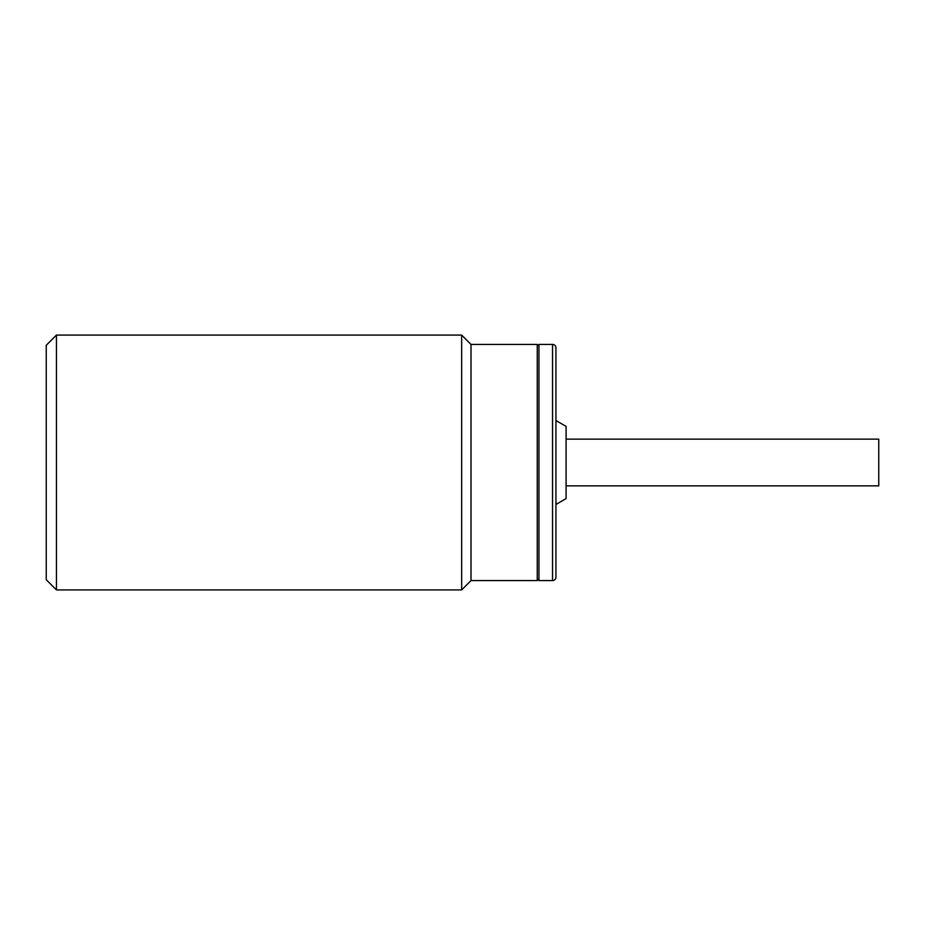 <?xml version="1.0" encoding="UTF-8"?>
<svg xmlns="http://www.w3.org/2000/svg" width="925" height="925" viewBox="0 0 925 925"><rect width="100%" height="100%" fill="white"/><g stroke="black" fill="none" stroke-linecap="round" stroke-linejoin="round"><path stroke-width="1.39" d="M566.088 439.144L878.75 439.144L878.75 485.856L566.088 485.856M552.549 580.576A3.399 3.399 0 0 0 555.948 577.177L555.948 347.823A3.399 3.399 0 0 0 552.549 344.424L538.951 344.424L538.951 580.576L552.549 580.576L552.549 344.424M555.948 420.54L566.088 426.402L566.088 498.598L555.948 504.46M56.448 335.081L56.448 589.919L461.656 589.919L461.656 335.081L56.448 335.081L46.25 345.268L46.25 579.732L56.448 589.919M461.656 589.919L470.998 580.576L470.998 344.424L461.656 335.081M538.951 578.877L537.252 580.576L537.252 344.424L538.951 346.123M470.998 344.424L537.252 344.424M470.998 580.576L537.252 580.576"/></g></svg>
